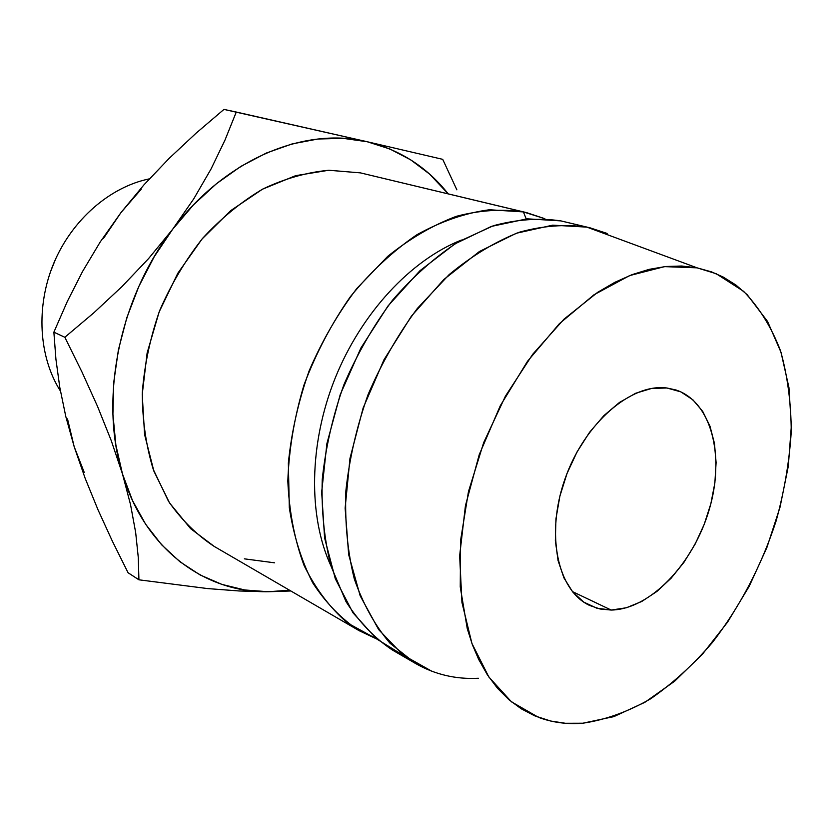 <?xml version="1.0" encoding="UTF-8"?>
<svg xmlns="http://www.w3.org/2000/svg" width="833" height="833" viewBox="0 0 833 833"><rect width="100%" height="100%" fill="white"/><g stroke="black" fill="none" stroke-linecap="round" stroke-linejoin="round"><path stroke-width="1.25" d="M611.214 610.058L572.365 591.555L611.214 610.058L626.406 607.757L641.806 601.447L656.883 591.472L671.096 578.237L683.997 562.254L695.149 544.084L704.197 524.363L710.851 503.736L714.87 482.911L716.099 462.565L714.464 443.427L709.976 426.163L702.729 411.429L692.921 399.84L680.863 391.885L666.941 388.001L675.927 389.969C711.736 401.683 725.283 456.609 709.018 510.306C693.129 564.087 650.042 609.381 611.214 610.058L600.062 609.006L589.639 605.456C557.579 590.764 545.313 534.161 565.076 478.736C584.506 423.206 631.154 383.076 666.941 388.001L651.677 388.428L635.631 393.27L619.471 402.443L603.873 415.636L589.514 432.369L577.04 451.934L567.013 473.519L559.88 496.166L555.944 518.876L555.351 540.679L558.079 560.63L563.951 577.925L572.656 591.909L583.777 602.103L596.813 608.194L611.214 610.058M60.445 391.083C38.714 356.888 35.632 306.565 53.833 263.093C72.096 219.641 109.998 186.915 149.367 178.856C109.998 186.915 72.096 219.641 53.833 263.093C35.632 306.565 38.714 356.888 60.445 391.083M55.499 259.271L50.48 271.808M526.55 212.623L360.397 172.868L526.55 212.623L544.876 218.704L523.395 211.915L526.196 218.892L523.395 211.915L360.397 172.868L328.879 170.255C306.929 172.296 284.948 178.533 262.926 188.966C241.32 201.742 221.234 218.173 202.679 238.259C185.447 260.125 171.098 284.24 159.665 310.605C150.2 337.719 144.411 365.104 142.287 392.77C142.339 419.988 145.994 445.53 153.262 469.385L168.516 501.31C181.479 519.875 196.703 534.901 214.164 546.396L359.138 630.685C341.249 618.794 325.776 602.842 312.719 582.829C301.411 560.703 293.601 535.619 289.301 507.578L288.353 463.158C291.425 432.192 298.36 401.402 309.168 370.768C322.038 340.926 337.886 313.531 356.722 288.593L387.72 256.356C410.013 238.477 432.91 225.129 456.39 216.299C479.704 210.208 502.039 208.75 523.395 211.915L489.356 209.76C465.397 212.956 441.261 221.276 416.937 234.698C393.041 250.993 370.883 271.62 350.454 296.59C331.565 323.61 316.103 352.994 304.066 384.752C294.361 417.125 288.947 449.226 287.822 481.058C289.207 511.951 294.643 540.148 304.139 565.638C315.697 589.014 330.212 608.163 347.684 623.084L376.599 638.932L359.138 630.685M330.94 565.909C308.127 516.46 308.866 443.968 335.033 378.484C361.303 313.031 410.794 260.063 461.43 240.039C410.794 260.063 361.303 313.031 335.033 378.484C308.866 443.968 308.127 516.46 330.94 565.909M404.421 656.081L376.454 638.817L352.984 612.796L335.314 578.768L324.599 537.972L321.663 492.178L326.9 443.572L340.208 394.634L360.949 347.934L388.043 305.919L419.967 270.694L454.995 243.85L491.303 226.43L527.122 218.819L560.869 220.891C539.43 217.757 516.96 219.36 493.438 225.701L458.181 241.924C434.857 257.189 412.96 276.639 392.468 300.265C373.288 325.932 357.097 354.098 343.894 384.752C332.773 416.198 325.557 447.779 322.246 479.485C321.288 510.567 324.224 539.482 331.045 566.242L346.018 601.655C359.044 621.97 374.527 638.109 392.458 650.063L404.421 656.081M478.392 678.26C455.922 679.457 434.993 674.553 415.605 663.526L390.011 643.232C375.017 625.625 363.115 604.175 354.296 578.904C347.569 551.79 344.758 522.437 345.872 490.866C349.35 458.629 356.763 426.506 368.103 394.498C381.535 363.282 397.966 334.585 417.385 308.408L449.216 274.546C472.03 255.721 495.375 241.622 519.23 232.251C542.866 225.722 565.43 224.015 586.911 227.128L560.869 220.891L586.911 227.128L552.716 225.16L516.345 233.25L479.423 251.514L443.812 279.524L411.387 316.176L383.982 359.752L363.126 408.014L349.975 458.369L345.133 508.12L348.673 554.674L360.158 595.772L378.671 629.623L403.026 655.009L431.817 671.242M697.096 267.841L586.911 227.128L697.096 267.841L711.58 271.891L723.211 277.056L735.82 284.959L747.243 294.757L767.568 321.465L781.021 352.328L788.955 387.595L791.34 426.007L788.289 466.282L780.032 507.203L766.87 547.583L749.221 586.276L727.573 622.157L702.49 654.155L674.636 681.227L644.804 702.354L613.859 716.619L582.819 723.221C567.346 724.502 552.602 722.555 538.566 717.38L511.472 701.834L488.825 676.979L471.936 643.451L461.94 602.467L459.649 555.798L465.439 505.693L479.204 454.766L500.279 405.754L527.497 361.314L559.328 323.725L594.002 294.767L629.665 275.577L664.547 266.633L697.096 267.841L716.213 273.724L743.588 291.311C759.186 307.46 771.493 327.275 780.511 350.766C787.539 375.829 791.111 402.797 791.235 431.692C789.413 461.17 784.394 490.876 776.169 520.802C761.435 565.878 740.183 606.445 712.402 642.503C693.191 664.807 672.585 683.581 650.594 698.835C628.124 711.705 605.529 719.837 582.819 723.221L565.461 723.283L550.707 721.034L534.588 715.786L521.271 708.821L508.88 699.668L497.54 688.329L487.44 674.917L478.694 659.455L472.394 644.721L467.271 628.676L460.243 586.88L460.576 540.471L468.469 491.585L483.671 442.635L505.454 396.091L532.714 354.275L563.993 319.174L597.678 292.31L614.91 282.283L632.122 274.619L649.115 269.361L665.723 266.508L681.769 266.019L697.096 267.841M84.227 472.415L74.199 446.759L65.797 416.5L59.778 387.314L55.926 359.231L53.874 332.18L64.839 337.271L81.936 371.903L97.544 406.421L111.247 440.615L122.493 473.998L130.542 504.642L135.675 532.547L138.288 557.558L138.924 579.81L207.542 588.567L239.227 590.982L268.288 591.742C204.98 592.794 144.744 549.218 122.493 473.998L130.542 504.642L135.675 532.547L138.288 557.558L138.924 579.81L207.542 588.567L239.227 590.982L268.288 591.742L289.488 590.191L268.288 591.742L244.767 589.972L221.922 584.402L200.159 574.978L179.907 561.734L161.612 544.772L145.681 524.29L132.52 500.571L122.493 473.998L115.881 445.051L112.913 414.293L113.746 382.337L118.401 349.891L126.835 317.665L138.861 286.375L154.23 256.72L172.577 229.367L193.464 204.876L216.403 183.749L240.872 166.381L266.321 153.043L292.185 143.901L317.956 139.017L343.123 138.34L367.238 141.745L389.906 149.013L410.784 159.905L429.578 174.076L448.196 193.85C427.142 167.204 400.152 149.836 367.238 141.745L236.28 112.038L224.993 140.069L211.03 169.026L193.725 198.889L172.577 229.367C225.337 158.843 304.878 126.387 367.238 141.745L223.962 109.404L236.28 112.038L224.993 140.069L211.03 169.026L193.725 198.889L172.577 229.367L148.513 258.657L121.941 286.625L93.754 312.885L64.839 337.271L81.936 371.903L97.544 406.421L111.247 440.615L122.493 473.998C99.158 399.809 118.984 298.787 172.577 229.367L148.513 258.657L121.941 286.625L93.754 312.885L64.839 337.271L53.874 332.18L67.254 301.588L82.529 271.537L100.293 241.841L121.045 212.488L141.246 189.164M360.397 172.868L328.733 170.255L295.621 175.669L262.468 189.206L230.772 210.572L202.055 238.998L177.773 273.307L159.155 311.917L147.129 352.973L142.224 394.498L144.578 434.503L153.897 471.166L169.547 502.934L190.59 528.622L214.32 546.479M244.361 558.839L274.64 562.827M607.132 233.438L590.076 227.836L560.869 220.891M268.288 591.742L290.832 590.972L268.288 591.742M456.869 189.83L442.719 159.342L367.238 141.745L442.719 159.342L456.869 189.83M103.365 238.571L121.045 212.488L100.293 241.841L82.529 271.537L67.254 301.588L53.874 332.18L55.926 359.231L59.778 387.314L65.797 416.5L74.199 446.759L85.174 478.361L98.044 509.879L112.424 541.294L128.053 572.729L138.924 579.81L128.053 572.729L112.424 541.294L98.044 509.879L85.174 478.361L74.199 446.759L67.504 418.874M196.057 133.207L223.962 109.404L196.057 133.207L169.224 158.301L196.057 133.207M144.047 184.739L169.224 158.301L144.047 184.739L121.045 212.488L144.047 184.739M50.417 271.974L55.665 258.896M415.605 663.526L392.458 650.063"/></g></svg>
